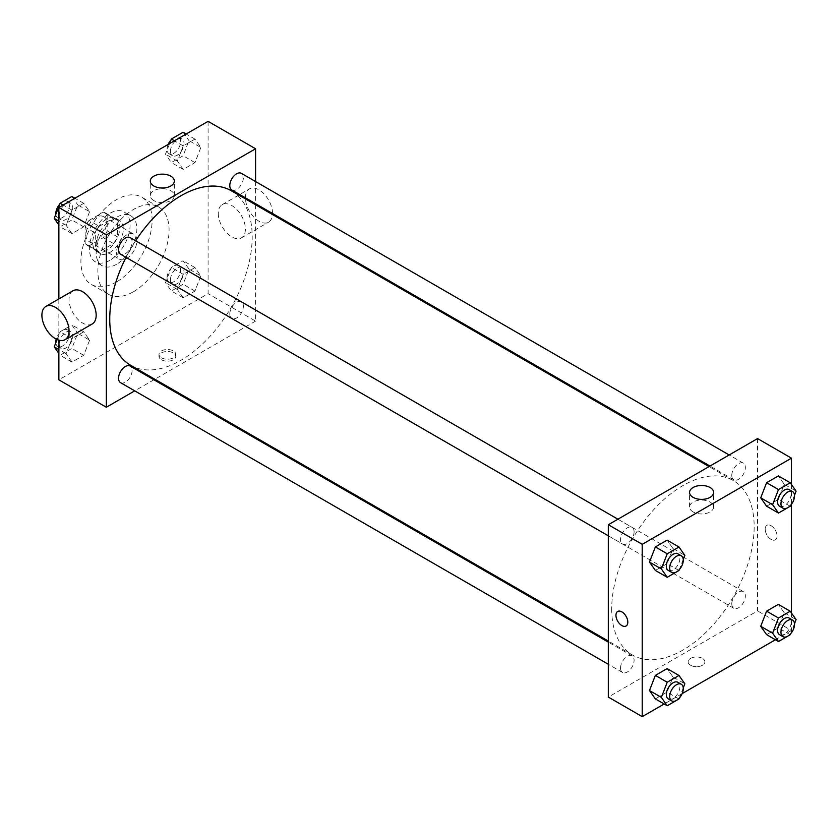 <?xml version="1.0" encoding="UTF-8"?>
<svg xmlns="http://www.w3.org/2000/svg" width="838" height="838" viewBox="0 0 838 838"><rect width="100%" height="100%" fill="white"/><g stroke="black" fill="none" stroke-linecap="round" stroke-linejoin="round"><path stroke-width="0.63" stroke-dasharray="4.19 3.14" d="M116.513 252.552A14.393 8.307 120 0 0 119.499 259.141A14.393 8.307 120 0 0 133.891 250.834A14.393 8.307 120 0 0 133.891 234.221A14.393 8.307 120 0 0 122.798 238.076A14.393 8.307 120 0 0 116.513 252.552M85.989 234.933A14.393 8.307 120 0 0 88.975 241.512A14.393 8.307 120 0 0 103.367 233.205A14.393 8.307 120 0 0 103.367 216.592A14.393 8.307 120 0 0 92.274 220.446A14.393 8.307 120 0 0 85.989 234.933M89.027 220.446L103.304 212.203A18.572 10.726 120 0 1 105.452 212.967A18.572 10.726 120 0 1 107.191 214.444L107.191 230.932A18.572 10.726 120 0 1 103.304 237.657L89.027 245.901A18.572 10.726 120 0 1 86.88 245.136A18.572 10.726 120 0 1 85.141 243.659L85.141 227.171A18.572 10.726 120 0 1 89.027 220.446L99.209 226.323L113.486 218.079L103.304 212.203M103.304 237.657L113.486 243.533L99.209 251.777L89.027 245.901M85.141 243.659L95.323 249.535L95.323 233.048L85.141 227.171M95.323 249.535A18.572 10.726 120 0 0 97.061 251.012A18.572 10.726 120 0 0 99.209 251.777M113.486 243.533A18.572 10.726 120 0 0 117.362 236.808L107.191 230.932M113.486 218.079A18.572 10.726 120 0 1 115.634 218.844A18.572 10.726 120 0 1 117.362 220.321L117.362 236.808M99.209 226.323A18.572 10.726 120 0 0 95.323 233.048M106.342 250.593A19.19 11.083 -60 0 1 96.747 251.547A19.19 11.083 -60 0 1 96.747 229.392A19.19 11.083 -60 0 1 115.937 218.309A19.19 11.083 -60 0 1 118.881 233.687A19.19 11.083 -60 0 1 106.342 250.593M109.736 252.552A19.19 11.083 120 0 0 122.264 235.646A19.19 11.083 120 0 0 119.331 220.268A19.19 11.083 120 0 0 104.541 225.412A19.19 11.083 120 0 0 96.171 244.717A19.19 11.083 120 0 0 100.141 253.505A19.19 11.083 120 0 0 109.736 252.552M117.362 220.321L107.191 214.444M109.736 260.388A28.775 16.613 -60 0 1 95.343 261.812A28.775 16.613 -60 0 1 95.343 228.575A28.775 16.613 -60 0 1 124.129 211.962A28.775 16.613 -60 0 1 128.539 235.028A28.775 16.613 -60 0 1 109.736 260.388M116.513 264.305A28.775 16.613 -60 0 1 102.131 265.73A28.775 16.613 -60 0 1 102.131 232.493A28.775 16.613 -60 0 1 130.906 215.879A28.775 16.613 -60 0 1 135.316 238.945A28.775 16.613 -60 0 1 116.513 264.305M116.513 281.924A50.364 29.079 -60 0 1 91.332 284.417A50.364 29.079 -60 0 1 91.332 226.26A50.364 29.079 -60 0 1 141.695 197.181A50.364 29.079 -60 0 1 149.415 237.542A50.364 29.079 -60 0 1 116.513 281.924M133.472 291.718A50.364 29.079 120 0 0 166.374 247.336A50.364 29.079 120 0 0 158.654 206.976A50.364 29.079 120 0 0 119.844 220.467A50.364 29.079 120 0 0 97.868 271.156A50.364 29.079 120 0 0 108.291 294.211A50.364 29.079 120 0 0 133.472 291.718M200.848 275.922L194.971 291.069L183.229 297.846L177.352 289.498L183.229 274.351L194.971 267.573L200.848 275.922L194.971 291.069L183.229 297.846L177.352 289.498L183.229 274.351L194.971 267.573L200.848 275.922L188.979 269.071L183.103 284.218L171.361 290.996L165.484 282.636L171.361 267.5L183.103 260.712L188.979 269.071M200.848 147.467L194.971 162.603L183.229 169.391L177.352 161.032L183.229 145.896L194.971 139.108L200.848 147.467L194.971 162.603L183.229 169.391L177.352 161.032L183.229 145.896L194.971 139.108L200.848 147.467L188.979 140.616L183.103 155.753L171.361 162.541L165.484 154.182L169.59 143.581M208.096 121.353L208.096 293.677L58.859 379.834M58.859 340.176L58.859 298.936M89.603 340.155L83.727 355.302L71.974 362.079L66.108 353.72L71.974 338.583L83.727 331.796L89.603 340.155L83.727 355.302L71.974 362.079L66.108 353.72L71.974 338.583L83.727 331.796L89.603 340.155L77.735 333.304L71.859 348.44L60.106 355.228L58.859 353.447M89.603 211.7L83.727 226.836L71.974 233.624L66.108 225.265L71.974 210.118L83.727 203.341L89.603 211.7L83.727 226.836L71.974 233.624L66.108 225.265L71.974 210.118L83.727 203.341L89.603 211.7L77.735 204.839L71.859 219.985L60.106 226.763L58.859 224.993M255.58 204.776L255.58 321.09L208.096 293.677M255.58 321.09L154.852 379.247M153.92 379.782L134.74 390.854M161.462 359.764A8.39 4.85 0 0 0 170.606 360.811A8.39 4.85 0 0 0 175.791 356.339A8.39 4.85 0 0 0 167.391 351.489A8.39 4.85 0 0 0 159 356.339A8.39 4.85 0 0 0 161.462 359.764M130.592 365.242A100.728 58.157 120 0 0 231.33 307.085A100.728 58.157 120 0 0 231.33 190.771M135.62 240.757A100.728 58.157 120 0 0 126.025 257.371M255.58 181.553L255.58 203.707M231.791 189.975A9.595 5.541 120 0 0 241.386 184.433A9.595 5.541 120 0 0 241.386 173.361M229.801 314.041A9.595 5.541 120 0 0 231.791 318.43A9.595 5.541 120 0 0 241.386 312.899A9.595 5.541 120 0 0 241.386 301.816A9.595 5.541 120 0 0 233.991 304.383A9.595 5.541 120 0 0 229.801 314.041M120.536 382.662A9.595 5.541 120 0 0 130.131 377.121A9.595 5.541 120 0 0 130.131 366.049M130.131 237.583A9.595 5.541 -60 0 1 132.121 241.983A9.595 5.541 -60 0 1 127.931 251.63A9.595 5.541 -60 0 1 120.536 254.207M218.268 213.386A19.19 11.083 -120 0 0 226.648 232.702A19.19 11.083 -120 0 0 241.428 237.835A19.19 11.083 -120 0 0 241.428 215.68A19.19 11.083 -120 0 0 222.248 204.608A19.19 11.083 -120 0 0 218.268 213.386M92.19 324.002A19.19 11.083 60 0 1 73.011 312.92A19.19 11.083 60 0 1 73.011 290.765M272.539 213.501A19.19 11.083 -120 0 0 264.211 194.123A19.19 11.083 -120 0 0 249.378 188.938A19.19 11.083 -120 0 0 245.408 197.726A19.19 11.083 -120 0 0 253.778 217.032A19.19 11.083 -120 0 0 268.569 222.175A19.19 11.083 -120 0 0 272.497 214.549M153.804 200.554A12.025 6.945 180 0 1 150.274 195.642A12.025 6.945 180 0 1 162.31 188.697A12.025 6.945 180 0 1 174.335 195.642A12.025 6.945 180 0 1 166.909 202.063A12.025 6.945 180 0 1 153.804 200.554M161.462 357.795A8.39 4.85 0 0 0 170.606 358.842A8.39 4.85 0 0 0 175.791 354.369A8.39 4.85 0 0 0 167.391 349.519A8.39 4.85 0 0 0 159 354.369A8.39 4.85 0 0 0 161.462 357.795M611.709 608.943A100.728 58.157 120 0 0 632.575 655.054A100.728 58.157 120 0 0 733.302 596.897A100.728 58.157 120 0 0 733.302 480.593A100.728 58.157 120 0 0 655.683 507.577A100.728 58.157 120 0 0 611.709 608.943M634.094 531.795A9.595 5.541 -60 0 1 629.914 541.442A9.595 5.541 -60 0 1 622.519 544.019A9.595 5.541 -60 0 1 622.519 532.937A9.595 5.541 -60 0 1 632.114 527.395A9.595 5.541 -60 0 1 634.094 531.795M731.784 603.852A9.595 5.541 120 0 0 733.763 608.252A9.595 5.541 120 0 0 743.358 602.711A9.595 5.541 120 0 0 743.358 591.628A9.595 5.541 120 0 0 735.963 594.205A9.595 5.541 120 0 0 731.784 603.852M620.529 668.085A9.595 5.541 120 0 0 622.519 672.474A9.595 5.541 120 0 0 632.114 666.933A9.595 5.541 120 0 0 632.114 655.861A9.595 5.541 120 0 0 624.719 658.427A9.595 5.541 120 0 0 620.529 668.085M731.784 475.397A9.595 5.541 120 0 0 733.763 479.786A9.595 5.541 120 0 0 743.358 474.245A9.595 5.541 120 0 0 743.358 463.173A9.595 5.541 120 0 0 735.963 465.739A9.595 5.541 120 0 0 731.784 475.397M757.552 438.578L757.552 610.902L608.315 697.069M791.47 613.007L791.47 630.49L757.552 610.902M791.47 630.49L775.422 639.75M682.163 693.602L664.178 703.983M690.564 665.246A8.39 4.85 0 0 0 699.72 666.294A8.39 4.85 0 0 0 704.894 661.821A8.39 4.85 0 0 0 696.504 656.971A8.39 4.85 0 0 0 688.113 661.821A8.39 4.85 0 0 0 690.564 665.246A8.39 4.85 0 0 0 699.72 666.294A8.39 4.85 0 0 0 704.894 661.811A8.39 4.85 0 0 0 696.504 656.971A8.39 4.85 0 0 0 688.113 661.811A8.39 4.85 0 0 0 690.564 665.246M784.232 484.28L778.355 475.921L784.232 484.28L778.355 499.417L766.602 506.204L778.355 499.417L784.232 484.28L796.1 491.131M672.977 676.968L667.1 668.609L672.977 676.968L667.1 692.104L655.358 698.892L667.1 692.104L672.977 676.968L684.856 683.818M791.47 484.553L791.47 504.256M784.232 612.735L778.355 604.376L784.232 612.735L778.355 627.882L766.602 634.659L778.355 627.882L784.232 612.735L796.1 619.586M672.977 548.502L667.1 540.154L672.977 548.502L667.1 563.649L655.358 570.427L667.1 563.649L672.977 548.502L684.856 555.364M765.188 529.145A8.39 4.85 -120 0 0 768.855 537.598A8.39 4.85 -120 0 0 775.318 539.85A8.39 4.85 -120 0 0 775.318 530.15A8.39 4.85 -120 0 0 766.927 525.311A8.39 4.85 -120 0 0 765.188 529.145A8.39 4.85 -120 0 0 768.844 537.598A8.39 4.85 -120 0 0 775.318 539.85A8.39 4.85 -120 0 0 775.318 530.15A8.39 4.85 -120 0 0 766.927 525.311A8.39 4.85 -120 0 0 765.188 529.155M617.69 611.468L617.69 611.468A8.39 4.85 60 0 1 624.163 613.709A8.39 4.85 60 0 1 627.83 622.163A8.39 4.85 60 0 1 626.091 626.007L626.08 626.007M693.089 511.913A12.025 6.945 180 0 1 689.559 507A12.025 6.945 180 0 1 701.595 500.056A12.025 6.945 180 0 1 713.62 507A12.025 6.945 180 0 1 706.193 513.422A12.025 6.945 180 0 1 693.089 511.913M683.253 559.491L679.335 569.568M668.305 570.448A9.595 5.541 120 0 0 677.9 564.917A9.595 5.541 120 0 0 677.9 553.834M678.979 570.5L667.1 563.649M794.497 495.258L790.59 505.345M779.55 506.225A9.595 5.541 120 0 0 789.145 500.684A9.595 5.541 120 0 0 789.145 489.602M790.224 506.267L778.355 499.417M683.253 687.946L679.335 698.033M668.305 698.913A9.595 5.541 120 0 0 677.9 693.372A9.595 5.541 120 0 0 677.9 682.3M678.979 698.965L667.1 692.104M794.497 623.723L790.59 633.8M779.55 634.68A9.595 5.541 120 0 0 789.145 629.139A9.595 5.541 120 0 0 789.145 618.067M790.224 634.733L778.355 627.882M71.859 196.48L77.735 204.839M59.194 215.544A9.595 5.541 120 0 0 61.184 219.933A9.595 5.541 120 0 0 70.78 214.392A9.595 5.541 120 0 0 70.78 203.32A9.595 5.541 120 0 0 63.384 205.886A9.595 5.541 120 0 0 59.194 215.544M83.727 226.836L71.859 219.985M71.974 233.624L60.106 226.763M66.108 225.265L58.859 221.085M71.974 210.118L63.164 205.027M83.727 203.341L74.907 198.25M55.832 214.277A9.595 5.541 120 0 0 57.791 217.974A9.595 5.541 120 0 0 67.386 212.433A9.595 5.541 120 0 0 67.386 201.361A9.595 5.541 120 0 0 59.749 204.2M183.103 132.257L188.979 140.616M170.449 151.311A9.595 5.541 120 0 0 172.429 155.7A9.595 5.541 120 0 0 182.024 150.17A9.595 5.541 120 0 0 182.024 139.087A9.595 5.541 120 0 0 174.639 141.664A9.595 5.541 120 0 0 170.449 151.311M194.971 162.603L183.103 155.753M183.229 169.391L171.361 162.541M177.352 161.032L165.484 154.182M183.229 145.896L174.409 140.805M194.971 139.108L186.162 134.017M168.176 144.398A9.595 5.541 120 0 0 167.055 149.353A9.595 5.541 120 0 0 169.046 153.742A9.595 5.541 120 0 0 178.63 148.211A9.595 5.541 120 0 0 178.63 137.128A9.595 5.541 120 0 0 170.994 139.967M57.078 339.537L60.106 331.733L71.859 324.945L77.735 333.304M59.194 343.999A9.595 5.541 120 0 0 61.184 348.399A9.595 5.541 120 0 0 70.78 342.857A9.595 5.541 120 0 0 70.78 331.775A9.595 5.541 120 0 0 63.384 334.352A9.595 5.541 120 0 0 59.194 343.999M83.727 355.302L71.859 348.44M71.974 362.079L60.106 355.228M66.108 353.72L58.859 349.54M71.974 338.583L60.106 331.733M83.727 331.796L71.859 324.945M55.832 342.742A9.595 5.541 120 0 0 57.791 346.44A9.595 5.541 120 0 0 67.386 340.898A9.595 5.541 120 0 0 67.386 329.816A9.595 5.541 120 0 0 56.219 339.128M170.449 279.777A9.595 5.541 120 0 0 172.429 284.166A9.595 5.541 120 0 0 182.024 278.625A9.595 5.541 120 0 0 182.024 267.552A9.595 5.541 120 0 0 174.639 270.119A9.595 5.541 120 0 0 170.449 279.777M194.971 291.069L183.103 284.218M183.229 297.846L171.361 290.996M177.352 289.498L165.484 282.636M183.229 274.351L171.361 267.5M194.971 267.573L183.103 260.712M167.055 277.818A9.595 5.541 120 0 0 169.046 282.207A9.595 5.541 120 0 0 178.63 276.666A9.595 5.541 120 0 0 178.63 265.594A9.595 5.541 120 0 0 171.245 268.16A9.595 5.541 120 0 0 167.055 277.818M88.975 241.512L119.499 259.141M103.367 216.592L133.891 234.221M119.331 220.268L115.937 218.309M100.141 253.505L96.747 251.547M115.634 218.844L105.452 212.967M97.061 251.012L86.88 245.136M130.906 215.879L124.129 211.962M102.131 265.73L95.343 261.812M158.654 206.976L141.695 197.181M108.291 294.211L91.332 284.417M241.428 237.835L268.569 222.175M222.248 204.608L249.378 188.938M174.335 195.642L174.335 181.081M150.274 195.642L150.274 181.081M159 354.369L159 356.339M175.791 354.369L175.791 356.339M733.302 480.593L709.053 466.588M632.575 655.054L608.315 641.06M608.315 535.817L622.519 544.019M617.91 519.204L632.114 527.395M743.358 591.628L241.386 301.816M733.763 608.252L231.791 318.43M632.114 655.861L608.315 642.128M622.519 672.474L608.315 664.283M743.358 463.173L729.165 454.971M733.763 479.786L709.975 466.054M713.62 507L713.62 492.43M689.559 507L689.559 492.43M70.78 203.32L67.386 201.361M61.184 219.933L57.791 217.974M182.024 139.087L178.63 137.128M172.429 155.7L169.046 153.742M70.78 331.775L67.386 329.816M61.184 348.399L57.791 346.44M182.024 267.552L178.63 265.594M172.429 284.166L169.046 282.207"/><path stroke-width="1.26" d="M134.74 390.854L106.342 407.247L58.859 379.834L58.859 340.176M58.859 298.936L58.859 207.51L208.096 121.353L255.58 148.766L255.58 181.553M154.852 379.247L153.92 379.782M126.025 257.371A100.728 58.157 120 0 0 109.736 319.131A100.728 58.157 120 0 0 130.592 365.242L608.315 641.06M709.053 466.588L231.33 190.771A100.728 58.157 120 0 0 135.62 240.757M255.58 203.707L255.58 204.776M106.342 407.247L106.342 234.923L255.58 148.766M729.165 454.971L241.386 173.361A9.595 5.541 120 0 0 233.991 175.928A9.595 5.541 120 0 0 229.801 185.586A9.595 5.541 120 0 0 231.791 189.975L709.975 466.054M608.315 642.128L130.131 366.049A9.595 5.541 120 0 0 122.736 368.615A9.595 5.541 120 0 0 118.556 378.273A9.595 5.541 120 0 0 120.536 382.662L608.315 664.283M608.315 535.817L120.536 254.207A9.595 5.541 -60 0 1 120.536 243.125A9.595 5.541 -60 0 1 130.131 237.583L617.91 519.204M106.342 234.923L58.859 207.51M153.804 185.984A12.025 6.945 180 0 1 150.274 181.081A12.025 6.945 180 0 1 162.31 174.136A12.025 6.945 180 0 1 174.335 181.081A12.025 6.945 180 0 1 166.909 187.492A12.025 6.945 180 0 1 153.804 185.984M45.87 306.436L73.011 290.765A19.19 11.083 60 0 1 87.791 295.908A19.19 11.083 60 0 1 96.171 315.214A19.19 11.083 60 0 1 92.19 324.002L65.06 339.662A19.19 11.083 60 0 1 45.87 328.59A19.19 11.083 60 0 1 45.87 306.436A19.19 11.083 60 0 1 60.661 311.568A19.19 11.083 60 0 1 69.03 330.884A19.19 11.083 60 0 1 65.06 339.662M272.497 214.549A19.19 11.083 -120 0 0 272.539 213.501M664.178 703.983L642.233 716.647L608.315 697.069L608.315 524.745L757.552 438.578L791.47 458.166L791.47 484.553M775.422 639.75L682.163 693.602M766.602 506.204L760.726 497.845L766.602 482.698L778.355 475.921L766.602 482.698L760.726 497.845L766.602 506.204L778.481 513.055L772.605 504.696L778.481 489.56L790.224 482.772L796.1 491.131L794.497 495.258M655.358 698.892L649.481 690.533L655.358 675.397L667.1 668.609L655.358 675.397L649.481 690.533L655.358 698.892L667.226 705.743L661.35 697.384L667.226 682.247L678.979 675.459L684.856 683.818L683.253 687.946M791.47 504.256L791.47 613.007M642.233 716.647L642.233 544.323L791.47 458.166M766.602 634.659L760.726 626.3L766.602 611.164L778.355 604.376L766.602 611.164L760.726 626.3L766.602 634.659L778.481 641.52L772.605 633.161L778.481 618.015L790.224 611.237L796.1 619.586L794.497 623.723M655.358 570.427L649.481 562.078L655.358 546.931L667.1 540.154L655.358 546.931L649.481 562.078L655.358 570.427L667.226 577.288L661.35 568.929L667.226 553.782L678.979 547.005L684.856 555.364L683.253 559.491M642.233 544.323L608.315 524.745M693.089 497.343A12.025 6.945 180 0 1 689.559 492.43A12.025 6.945 180 0 1 701.595 485.485A12.025 6.945 180 0 1 713.62 492.43A12.025 6.945 180 0 1 706.193 498.851A12.025 6.945 180 0 1 693.089 497.343M627.819 622.163A8.39 4.85 60 0 1 626.08 626.007A8.39 4.85 60 0 1 617.69 621.157A8.39 4.85 60 0 1 617.69 611.468A8.39 4.85 60 0 1 624.153 613.72A8.39 4.85 60 0 1 627.819 622.163M626.091 626.007A8.39 4.85 60 0 1 617.69 621.157A8.39 4.85 60 0 1 617.69 611.468M679.335 569.568L678.979 570.5L667.226 577.288M681.294 555.793L677.9 553.834A9.595 5.541 120 0 0 670.505 556.401A9.595 5.541 120 0 0 666.315 566.059A9.595 5.541 120 0 0 668.305 570.448L671.699 572.406A9.595 5.541 120 0 0 681.294 566.876A9.595 5.541 120 0 0 681.294 555.793A9.595 5.541 120 0 0 673.899 558.359A9.595 5.541 120 0 0 669.709 568.017A9.595 5.541 120 0 0 671.699 572.406M661.35 568.929L649.481 562.078M667.226 553.782L655.358 546.931M678.979 547.005L667.1 540.154M790.59 505.345L790.224 506.267L778.481 513.055M792.539 491.56L789.145 489.602A9.595 5.541 120 0 0 781.76 492.178A9.595 5.541 120 0 0 777.57 501.826A9.595 5.541 120 0 0 779.55 506.225L782.943 508.184A9.595 5.541 120 0 0 792.539 502.643A9.595 5.541 120 0 0 792.539 491.56A9.595 5.541 120 0 0 785.143 494.137A9.595 5.541 120 0 0 780.964 503.785A9.595 5.541 120 0 0 782.943 508.184M772.605 504.696L760.726 497.845M778.481 489.56L766.602 482.698M790.224 482.772L778.355 475.921M679.335 698.033L678.979 698.965L667.226 705.743M681.294 684.258L677.9 682.3A9.595 5.541 120 0 0 670.505 684.866A9.595 5.541 120 0 0 666.315 694.524A9.595 5.541 120 0 0 668.305 698.913L671.699 700.872A9.595 5.541 120 0 0 681.294 695.331A9.595 5.541 120 0 0 681.294 684.258A9.595 5.541 120 0 0 673.899 686.825A9.595 5.541 120 0 0 669.709 696.483A9.595 5.541 120 0 0 671.699 700.872M661.35 697.384L649.481 690.533M667.226 682.247L655.358 675.397M678.979 675.459L667.1 668.609M790.59 633.8L790.224 634.733L778.481 641.52M792.539 620.026L789.145 618.067A9.595 5.541 120 0 0 781.76 620.633A9.595 5.541 120 0 0 777.57 630.291A9.595 5.541 120 0 0 779.55 634.68L782.943 636.639A9.595 5.541 120 0 0 792.539 631.098A9.595 5.541 120 0 0 792.539 620.026A9.595 5.541 120 0 0 785.143 622.592A9.595 5.541 120 0 0 780.964 632.25A9.595 5.541 120 0 0 782.943 636.639M772.605 633.161L760.726 626.3M778.481 618.015L766.602 611.164M790.224 611.237L778.355 604.376M58.859 224.993L54.229 218.414L60.106 203.267L71.859 196.48L74.907 198.25M58.859 221.085L54.229 218.414M63.164 205.027L60.106 203.267M59.749 204.2A9.595 5.541 120 0 0 55.811 213.585A9.595 5.541 120 0 0 55.832 214.277M169.59 143.581L171.361 139.035L183.103 132.257L186.162 134.017M174.409 140.805L171.361 139.035M170.994 139.967A9.595 5.541 120 0 0 168.176 144.398M58.859 353.447L54.229 346.869L57.078 339.537M58.859 349.54L54.229 346.869M56.219 339.128A9.595 5.541 120 0 0 55.811 342.04A9.595 5.541 120 0 0 55.832 342.742"/></g></svg>
